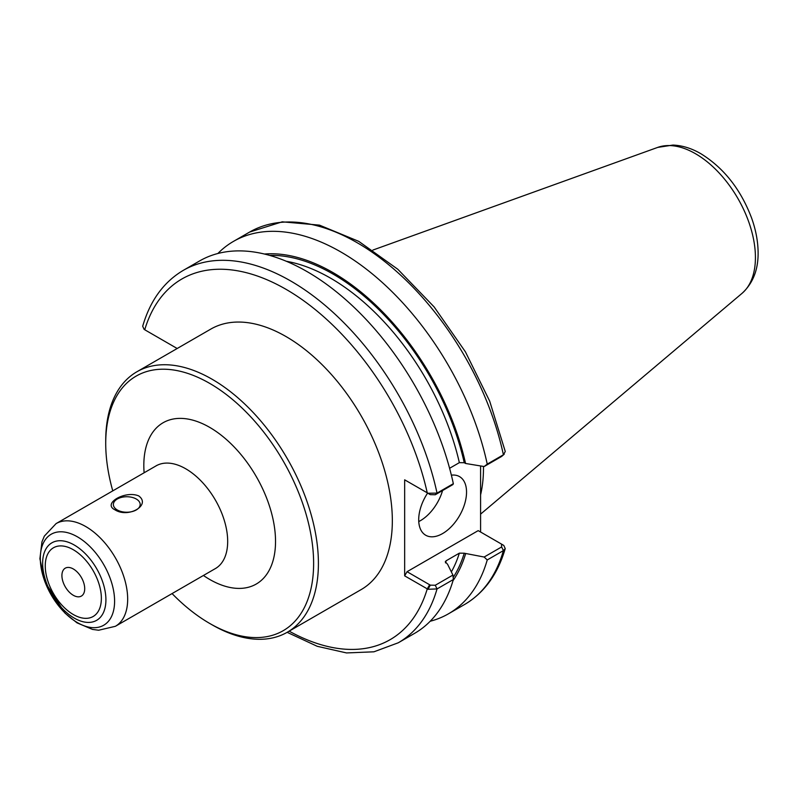 <?xml version="1.0" encoding="UTF-8"?>
<svg xmlns="http://www.w3.org/2000/svg" width="798" height="798" viewBox="0 0 798 798"><rect width="100%" height="100%" fill="white"/><g stroke="black" fill="none" stroke-linecap="round" stroke-linejoin="round"><path stroke-width="1.2" d="M136.258 499.009A13.406 7.741 0 0 0 121.645 497.334A13.406 7.741 0 0 0 113.366 504.486A13.406 7.741 0 0 0 117.296 509.962A13.406 7.741 0 0 0 131.909 511.638A13.406 7.741 0 0 0 140.179 504.486A13.406 7.741 0 0 0 136.258 499.009M138.742 495.927L138.742 495.927C151.351 505.204 128.219 518.55 114.812 509.742C102.204 503.528 125.326 490.171 138.742 495.927M172.069 593.582A147.002 84.877 -120 0 0 209.674 623.428L212.069 624.804A150.393 86.822 -120 0 0 287.26 632.255A150.393 86.822 -120 0 0 318.412 563.408A150.393 86.822 -120 0 0 252.767 412.067A150.393 86.822 -120 0 0 136.877 371.778A150.393 86.822 -120 0 0 105.725 440.616L105.725 443.379A147.002 84.877 -120 0 0 112.767 490.88M136.877 371.778L210.802 329.095A150.393 86.822 60 0 1 326.691 369.384A150.393 86.822 60 0 1 392.337 520.735A150.393 86.822 60 0 1 361.185 589.572L287.26 632.255M209.674 623.428A147.002 84.877 -120 0 0 313.624 563.408A147.002 84.877 -120 0 0 209.674 383.369A147.002 84.877 -120 0 0 105.725 443.379M84.708 588.705A16.11 9.307 -120 0 0 77.675 572.485A16.11 9.307 -120 0 0 65.256 568.176A16.11 9.307 -120 0 0 61.915 575.548A16.11 9.307 -120 0 0 68.947 591.767A16.11 9.307 -120 0 0 81.366 596.076A16.11 9.307 -120 0 0 84.708 588.705M430.192 621.253A215.011 124.139 -120 0 0 448.486 613.792A215.011 124.139 -120 0 0 487.239 559.947L503.408 550.61L505.234 548.575L503.817 545.483L501.483 544.076L501.643 546.939L484.147 557.034L487.239 559.947M484.147 557.034L464.236 553.214L459.349 553.154L446.192 560.745L445.284 561.762L447.608 564.326L452.925 575.069L435.279 585.253L430.322 585.153L427.977 589.273L437.035 588.934L453.344 579.518L452.925 575.069M453.015 580.665A195.47 112.857 -120 0 0 465.553 553.972M480.586 465.952L480.586 532.017M505.254 451.498L503.408 454.79L487.239 464.117A215.011 124.139 -120 0 0 233.475 241.385A215.011 124.139 -120 0 0 217.874 253.495M449.593 468.286L459.349 462.65L464.236 462.71L465.553 463.468A195.47 112.857 -120 0 0 264.427 254.033M465.553 463.468L484.147 466.541L501.643 456.436L504.236 454.192M487.239 464.117L484.147 466.541M427.977 493.244L430.322 494.65L435.279 494.75L452.925 484.566L453.344 483.688L437.035 493.104L427.977 493.244L404.656 479.827L404.656 575.857L427.977 589.273M287.15 632.325L317.235 646.3L346.522 652.934L373.933 651.806L398.282 642.779L414.591 633.363A215.011 124.139 -120 0 0 453.344 579.518M146.443 330.761L144.099 329.355L142.692 326.252C150.144 300.637 163.67 282.003 183.271 270.372A215.011 124.139 -120 0 1 437.035 493.104L435.279 494.75M177.186 348.507L146.104 330.552M453.344 483.688A215.011 124.139 -120 0 0 199.58 260.956L183.271 270.372M407.05 481.214L404.656 479.827M144.737 329.774A208.238 120.229 -120 0 1 285.993 289.305A208.238 120.229 -120 0 1 427.249 492.875L430.322 494.65M430.322 585.153L407.05 571.707L404.656 575.857M407.05 571.707L478.192 530.63L501.473 544.076M503.817 545.483L501.573 544.136M418.751 521.573A33.835 19.531 120 0 0 442.571 490.541M451.379 475.159A33.835 19.531 -60 0 1 459.538 476.625A33.835 19.531 -60 0 1 466.541 492.117A33.835 19.531 -60 0 1 451.778 526.161A33.835 19.531 -60 0 1 425.703 535.229A33.835 19.531 -60 0 1 418.701 519.737A33.835 19.531 -60 0 1 427.608 493.084M480.586 494.89A150.393 86.822 -120 0 0 483.478 468.107A150.393 86.822 -120 0 0 483.468 466.431M203.42 575.478A93.127 53.765 -120 0 0 275.529 541.413A93.127 53.765 -120 0 0 209.674 427.359A93.127 53.765 -120 0 0 144.119 472.775M215.899 568.336L215.4 568.565A59.291 34.234 -120 0 0 227.679 541.413A59.291 34.234 -120 0 0 185.754 468.795A59.291 34.234 -120 0 0 156.109 465.852L156.548 465.533M127.67 599.158A59.291 34.234 -120 0 0 85.735 526.54A59.291 34.234 -120 0 0 56.089 523.598L44.339 536.106L41.965 541.832L39.9 558.8L44.868 581.762L65.007 613.153L76.997 622.849L92.498 629.413L98.663 630.23L115.381 626.3A59.291 34.234 -120 0 0 127.67 599.158M114.593 601.183A52.528 30.324 -120 0 0 77.446 536.845A52.528 30.324 -120 0 0 40.309 558.291A52.528 30.324 -120 0 0 77.446 622.63A52.528 30.324 -120 0 0 114.593 601.183M105.915 599.837A44.748 25.835 -120 0 0 74.274 545.034A44.748 25.835 -120 0 0 42.633 563.298A44.748 25.835 -120 0 0 74.274 618.111A44.748 25.835 -120 0 0 105.915 599.837M101.366 598.32A39.671 22.903 -120 0 0 73.306 549.732A39.671 22.903 -120 0 0 45.257 565.932A39.671 22.903 -120 0 0 73.306 614.52A39.671 22.903 -120 0 0 101.366 598.32M505.234 548.575C497.782 574.201 484.246 592.824 464.645 604.465A215.011 124.139 -120 0 0 503.408 550.61L501.643 546.939M501.643 456.436L503.408 454.79A215.011 124.139 -120 0 0 249.634 232.058L282.243 221.824L319.479 225.136L358.771 241.365L397.783 269.245L434.112 306.901L465.424 351.848L489.673 401.125L505.264 451.498M398.282 642.779A215.011 124.139 -120 0 0 437.035 588.934L435.279 585.253M289.165 631.158A208.238 120.229 -120 0 0 427.249 588.904L429.643 584.754M464.236 462.71A193.695 111.83 -120 0 0 269.674 255.4M453.154 577.483A193.695 111.83 -120 0 0 464.236 553.214M459.349 462.65A190.313 109.875 -120 0 0 286.372 261.285M451.359 571.887A190.313 109.875 -120 0 0 459.349 553.154M445.503 562.889A190.313 109.875 -120 0 0 446.192 560.745M755.427 257.495A84.728 48.917 -120 0 0 695.507 153.725A84.728 48.917 -120 0 0 657.742 147.391L672.943 145.066C682.36 145.465 691.676 148.358 700.893 153.735C723.796 167.929 740.664 189.286 751.517 217.814C755.736 229.535 757.93 240.926 758.1 251.959C758.419 269.435 753.063 283.23 742.02 293.365A84.728 48.917 -120 0 0 755.427 257.495M156.109 465.852L56.089 523.598M215.4 568.565L115.381 626.3M464.645 604.465L448.486 613.792M249.634 232.058L233.475 241.385M500.835 543.707L503.179 545.064M657.742 147.391L372.866 250.073M742.02 293.365L480.586 514.131"/></g></svg>
